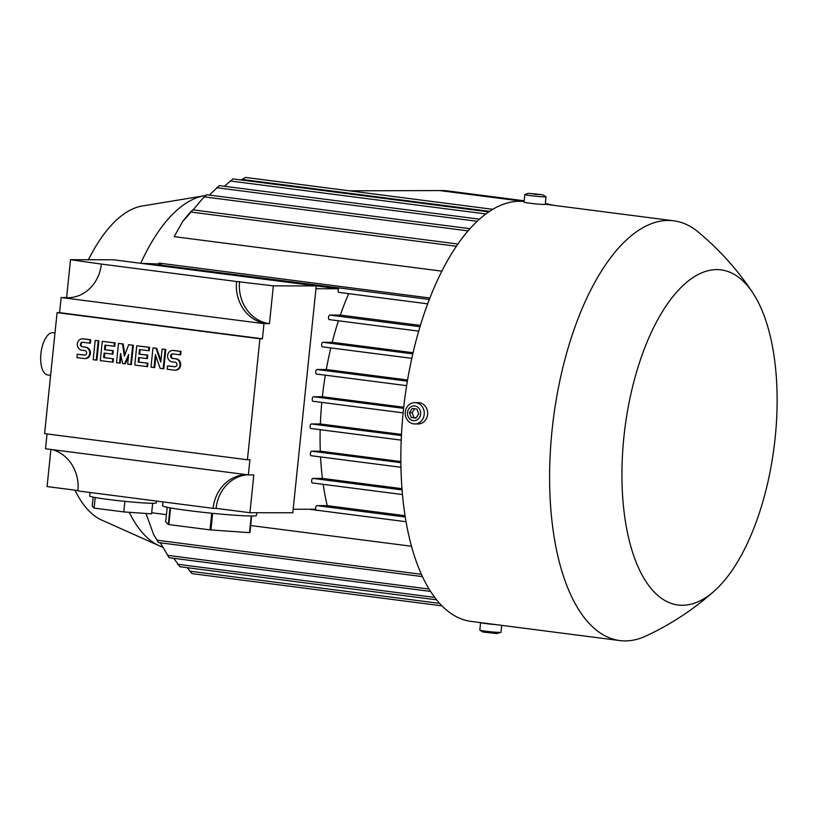 <?xml version="1.0" encoding="UTF-8"?>
<svg xmlns="http://www.w3.org/2000/svg" width="818" height="818" viewBox="0 0 818 818"><rect width="100%" height="100%" fill="white"/><g stroke="black" fill="none" stroke-linecap="round" stroke-linejoin="round"><path stroke-width="1.23" d="M349.501 190.809L439.593 190.574L524.103 201.463M524.174 200.778L445.043 190.584L439.593 190.574M553.326 205.287L545.32 203.508M547.815 203.825L545.279 203.825M524.093 201.525A211.606 94.142 97.3 0 0 403.284 411.382A211.606 94.142 97.3 0 0 470.984 621.394L619.727 640.566A211.606 94.142 97.3 0 0 646.118 635.944C671.138 624.236 693.92 609.216 714.462 590.882A168.989 75.174 97.3 0 0 775.178 437.599A168.989 75.174 97.3 0 0 752.867 292.905A168.989 75.174 97.3 0 0 677.038 291.689A168.989 75.174 97.3 0 0 623.858 437.374A168.989 75.174 97.3 0 0 714.462 590.882M752.867 292.905C737.652 269.96 719.421 249.654 698.183 231.985A211.606 94.142 97.3 0 0 673.838 220.819A211.606 94.142 97.3 0 0 552.027 430.554A211.606 94.142 97.3 0 0 619.727 640.566M414.736 423.949L418.141 423.959A10.654 9.53 -89.9 0 0 427.62 414.521A10.654 9.53 -89.9 0 0 418.172 402.64L414.767 402.64A10.654 9.53 -89.9 0 0 405.288 412.078A10.654 9.53 -89.9 0 0 414.736 423.949A10.654 9.53 -89.9 0 0 424.215 414.511A10.654 9.53 -89.9 0 0 414.767 402.64M407.507 412.446A7.393 6.605 -89.9 0 0 413.315 420.636A7.393 6.605 -89.9 0 0 420.636 414.143A7.393 6.605 -89.9 0 0 414.828 405.953A7.393 6.605 -89.9 0 0 407.507 412.446M415.943 418.131L411.26 417.528L409.389 412.691L412.2 408.458L416.883 409.061L418.755 413.898L415.943 418.131M414.706 408.775L412.108 412.691L413.98 417.528L416.157 417.814M409.389 412.691L412.108 412.691M411.26 417.528L413.98 417.528M489.461 623.776L487.538 623.531M496.332 624.655A10.654 0.542 -174.1 0 1 480.677 622.641M501.72 625.351L501.005 632.314A10.654 0.542 -174.1 0 1 500.933 632.365A10.654 0.542 -174.1 0 1 499.87 632.437A10.654 0.542 -174.1 0 1 488.489 631.557A10.654 0.542 -174.1 0 1 479.859 630.187A10.654 0.542 -174.1 0 1 479.808 630.126L480.575 622.631M500.933 632.365L496.812 633.572L482.937 632.017L479.859 630.187M528.264 193.345L524.88 194.51A10.654 0.542 5.9 0 0 524.819 194.561L524.031 202.118A10.654 0.542 5.9 0 0 532.15 203.488A10.654 0.542 5.9 0 0 544.103 204.439A10.654 0.542 5.9 0 0 545.238 204.316L546.015 196.749A10.654 0.542 5.9 0 0 545.954 196.688L542.886 194.858L528.264 193.345L542.886 194.858M524.819 194.561A10.654 0.542 5.9 0 0 532.937 195.931A10.654 0.542 5.9 0 0 544.88 196.872A10.654 0.542 5.9 0 0 546.015 196.749M535.872 194.439L530.882 193.539L539.962 194.449L535.872 194.439M535.279 193.846L535.217 194.357M187.281 567.692L191.596 573.081A2.28 1.012 97.3 0 0 192.158 573.653A2.28 1.012 97.3 0 0 192.22 573.653M173.733 558.316L179.919 566.741L436.495 599.819M160.308 542.825L168.569 556.731A2.28 1.012 97.3 0 0 169.265 557.733A2.28 1.012 97.3 0 0 169.316 557.743M157.915 541.813L153.559 534.41L157.823 541.291A2.28 1.012 97.3 0 0 158.549 542.6A2.28 1.012 97.3 0 0 158.569 542.6L422.354 576.598M323.202 484.338A178.119 79.244 97.3 0 0 327.22 505.657L316.914 505.636A2.28 1.012 97.3 0 0 315.656 507.906A2.28 1.012 97.3 0 0 315.717 509.266L293.171 509.236M320.544 456.935A178.119 79.244 97.3 0 0 322.415 478.418L312.905 478.407A2.28 1.012 97.3 0 0 311.648 480.677A2.28 1.012 97.3 0 0 312.384 482.937A2.28 1.012 97.3 0 0 312.435 482.947L402.415 494.542L312.384 482.937M320.175 429.685A178.119 79.244 97.3 0 0 320.288 451.188L311.627 451.178A2.28 1.012 97.3 0 0 310.38 453.448A2.28 1.012 97.3 0 0 311.106 455.718A2.28 1.012 97.3 0 0 311.167 455.718L400.922 467.282L311.106 455.718M321.801 402.395A178.119 79.244 97.3 0 0 320.359 423.969L311.382 423.949A2.28 1.012 97.3 0 0 310.124 426.219A2.28 1.012 97.3 0 0 310.85 428.489A2.28 1.012 97.3 0 0 310.912 428.489L401.209 440.125M325.329 375.186A178.119 79.244 97.3 0 0 322.374 396.74L313.509 396.73A2.28 1.012 97.3 0 0 312.251 399A2.28 1.012 97.3 0 0 312.987 401.26A2.28 1.012 97.3 0 0 313.038 401.27L403.131 412.875L312.987 401.26M330.82 347.916A178.119 79.244 97.3 0 0 326.3 369.521L317.006 369.511A2.28 1.012 97.3 0 0 315.748 371.771A2.28 1.012 97.3 0 0 316.474 374.041A2.28 1.012 97.3 0 0 316.535 374.041L406.658 385.656M338.437 320.789A178.119 79.244 97.3 0 0 332.2 342.302L322.885 342.292A2.28 1.012 97.3 0 0 321.627 344.552A2.28 1.012 97.3 0 0 322.353 346.822A2.28 1.012 97.3 0 0 322.415 346.822L411.832 358.356L322.353 346.822M348.713 293.662A178.119 79.244 97.3 0 0 340.349 315.083L329.787 315.073A2.28 1.012 97.3 0 0 328.529 317.343A2.28 1.012 97.3 0 0 329.265 319.603A2.28 1.012 97.3 0 0 329.317 319.613L418.755 331.137L329.265 319.603M315.952 288.734L338.509 288.764A2.28 1.012 97.3 0 0 338.161 290.124A2.28 1.012 97.3 0 0 338.887 292.394A2.28 1.012 97.3 0 0 338.949 292.394L427.742 303.846L338.887 292.394M327.22 505.657L404.992 515.677M322.415 478.418L401.935 488.673M320.288 451.188L400.84 461.577M320.359 423.969L401.474 434.419M322.374 396.74L403.734 407.231M326.3 369.521L407.589 380.002M332.2 342.302L413.11 352.732M340.349 315.083L420.452 325.411M429.399 299.46L161.954 265.257A2.28 1.012 97.3 0 0 161.494 265.952L338.509 288.764M182.7 221.443L190.614 211.739L192.956 209.878A2.28 1.012 97.3 0 0 191.933 211.187L182.7 221.443L174.132 236.647L441.945 271.167M192.925 209.868L458.019 244.04M206.944 194.786A2.28 1.012 97.3 0 0 206.882 194.776A2.28 1.012 97.3 0 0 206.831 194.776A2.28 1.012 97.3 0 0 205.87 195.788L202.322 198.907L193.15 209.899M202.312 198.907L205.962 195.574M479.614 219.173L219.316 185.625L209.306 195.093M233.12 178.948A2.28 1.012 97.3 0 0 233.069 178.938A2.28 1.012 97.3 0 0 233.007 178.927A2.28 1.012 97.3 0 0 232.271 179.5L224.408 186.279M245.533 177.445L241.198 179.98M236.566 281.494L273.355 285.86L269.449 323.662L266.464 323.662A38.057 34.029 90.1 0 1 236.566 281.494L101.34 264.071A38.057 34.029 90.1 0 1 67.485 297.772A38.057 34.029 90.1 0 1 63.63 297.517L66.616 297.517L70.522 259.715L113.416 259.776L316.249 285.922L292.803 512.774L249.919 512.712L216.105 508.356A38.057 34.029 90.1 0 1 247.333 474.767M47.045 433.939L45.511 448.755L248.345 474.9L253.825 474.9L249.919 512.712M273.355 285.86L316.249 285.922M263.979 323.662L61.145 297.517L59.581 312.64L262.414 338.785L263.979 323.662L61.145 297.517M259.93 338.775L57.086 312.629L44.591 433.622L247.425 459.767L259.93 338.775L262.414 338.785M247.425 459.767L249.909 459.767L248.345 474.9M269.449 323.662A38.057 34.029 90.1 0 1 239.551 281.504M68.978 297.732A38.057 34.029 90.1 0 1 66.616 297.517M70.522 259.715L101.34 264.071M57.086 312.629L59.581 312.64M152.986 347.875L156.023 348.264L160.768 362.098L162.107 349.051L165.154 349.439L163.16 368.724L160.123 368.335L155.379 354.501L154.029 367.548L150.993 367.159L152.986 347.875L156.688 348.264L160.921 360.605M162.107 349.051L165.819 349.45L163.825 368.724L163.16 368.724M155.89 355.994L154.694 367.548L154.029 367.548M118.498 343.427L122.557 343.949L124.367 356.259L128.641 344.736L132.7 345.257L130.706 364.542L127.669 364.153L128.661 354.511L124.622 363.754L122.598 363.499L120.553 353.468L119.551 363.11L116.514 362.711L118.498 343.427L123.221 343.959L124.847 354.971M128.641 344.736L133.365 345.257L131.371 364.542L130.706 364.542M128.457 356.505L125.287 363.765L124.622 363.754M120.992 355.625L120.215 363.11L119.551 363.11M95.174 340.421L98.886 340.82L96.892 360.104L96.227 360.094L93.18 359.705L95.174 340.421L98.886 340.82M77.311 354.214L84.407 355.124A2.28 2.045 -89.9 0 0 84.878 350.595L81.831 350.196A5.706 5.102 -89.9 0 1 77.321 344.194A5.706 5.102 -89.9 0 1 82.424 338.816A5.706 5.102 -89.9 0 1 83.007 338.856L90.103 339.767L89.755 343.171L82.659 342.261A2.28 2.045 -89.9 0 0 82.189 346.791L85.225 347.19A5.706 5.102 -89.9 0 1 89.735 353.192A5.706 5.102 -89.9 0 1 84.632 358.57A5.706 5.102 -89.9 0 1 84.06 358.529L76.953 357.619L77.311 354.214L84.96 355.114M82.424 338.816L83.088 338.816A5.706 5.102 90.1 0 1 83.671 338.856L90.767 339.767L90.42 343.171L89.755 343.171M82.761 342.272A2.28 2.045 -89.9 0 0 82.853 346.791L85.89 347.19A5.706 5.102 90.1 0 1 90.399 353.192A5.706 5.102 90.1 0 1 85.297 358.57L84.632 358.57M102.27 341.341L115.113 342.906L114.755 346.311L104.97 345.135L104.499 349.675L112.608 350.717L112.26 354.122L104.142 353.069L103.681 357.609L113.467 358.785L113.119 362.19L100.287 360.626L102.27 341.341L114.448 342.906L114.091 346.311M105.624 345.216L105.164 349.675L113.273 350.717L112.925 354.122L112.26 354.122M104.796 353.161L104.336 357.609L113.467 358.785M136.759 345.779L149.592 347.353L149.244 350.758L139.449 349.583L138.978 354.112L147.097 355.165L146.739 358.56L138.631 357.517L138.16 362.057L147.946 363.233L147.598 366.638L134.766 365.063L136.759 345.779L148.927 347.353L148.579 350.758M140.103 349.664L139.643 354.112L147.761 355.165L147.404 358.56L146.739 358.56M139.285 357.599L138.825 362.057L147.946 363.233M167.567 365.851L174.674 366.761A2.28 2.045 -89.9 0 0 175.134 362.221L172.097 361.832A5.706 5.102 -89.9 0 1 167.588 355.83A5.706 5.102 -89.9 0 1 172.69 350.452A5.706 5.102 -89.9 0 1 173.273 350.493L180.369 351.403L180.011 354.808L172.915 353.887A2.28 2.045 -89.9 0 0 172.445 358.427L175.492 358.826A5.706 5.102 -89.9 0 1 180.001 364.828A5.706 5.102 -89.9 0 1 174.899 370.206A5.706 5.102 -89.9 0 1 174.316 370.165L167.22 369.245L167.567 365.851L175.226 366.75M172.69 350.452L173.355 350.452A5.706 5.102 90.1 0 1 173.927 350.493L181.034 351.403L180.676 354.808L180.011 354.808M173.027 353.908A2.28 2.045 -89.9 0 0 173.109 358.427L176.156 358.826A5.706 5.102 90.1 0 1 180.666 364.828A5.706 5.102 90.1 0 1 175.563 370.206L174.899 370.206M180.369 351.403L181.034 351.403M147.291 363.233L146.933 366.638M138.16 362.057L138.825 362.057M147.097 355.165L147.761 355.165M138.978 354.112L139.643 354.112M148.927 347.353L149.592 347.353M112.802 358.785L112.455 362.19M103.681 357.609L104.336 357.609M112.608 350.717L113.273 350.717M104.499 349.675L105.164 349.675M114.448 342.906L115.113 342.906M90.103 339.767L90.767 339.767M98.221 340.82L96.227 360.094M132.7 345.257L133.365 345.257M122.557 343.949L123.221 343.959M165.154 349.439L165.819 349.45M156.023 348.264L156.688 348.264M52.311 449.624A38.057 34.029 90.1 0 1 77.894 490.923L213.12 508.346A38.057 34.029 90.1 0 1 246.463 474.655M77.935 490.544L47.076 486.567L50.91 449.45M216.105 508.356L213.12 508.346M188.406 510.575A47.199 2.393 5.9 0 0 211.729 513.234L210.011 529.87L168.815 524.563L170.533 507.927A47.199 2.393 5.9 0 0 188.406 510.575M210.942 529.962L212.66 513.326A47.199 2.393 5.9 0 0 251.249 516.005L249.521 532.641L210.942 529.962A47.199 2.393 -174.1 0 1 210.011 529.87M256.76 512.722L256.484 515.452A47.199 2.393 5.9 0 1 251.668 516.005L249.95 532.641A47.199 2.393 -174.1 0 1 249.521 532.641M168.815 524.563A47.199 2.393 -174.1 0 1 168.303 524.471L165.686 521.833L167.199 507.283M162.997 501.894L162.598 505.749A47.199 2.393 5.9 0 0 170.021 507.835L168.303 524.471M90.041 492.487L89.683 496.005A33.497 1.697 5.9 0 0 107.996 499.43A33.497 1.697 5.9 0 0 156.31 502.896L156.504 501.056M152.659 503.285L151.565 513.857L123.784 511.925L124.878 501.352M123.784 511.925L94.111 508.101L95.205 497.528M94.111 508.101L92.23 506.209L93.17 497.139M151.678 512.763L166.432 514.665M250.686 525.524L411.403 546.25M145.982 513.469L153.569 534.41M161.514 265.911L158.344 264.429L159.438 263.14L429.971 298.018M159.53 263.12C157.925 263.508 158.672 264.122 161.749 264.971M141.177 263.355L158.539 263.989M129.305 512.313A178.119 79.244 97.3 0 0 160.614 546.383A178.119 79.244 97.3 0 0 162.332 547.038M206.013 195.482A178.119 79.244 97.3 0 0 205.839 195.502A178.119 79.244 97.3 0 0 140.747 263.294M74.97 490.166A159.847 71.115 97.3 0 0 100.921 519.727L160.614 546.383M205.839 195.502L141.34 206.146A159.847 71.115 97.3 0 0 88.467 259.735M54.99 332.926L53.17 332.691A21.309 9.479 97.3 0 0 40.9 353.816A21.309 9.479 97.3 0 0 47.72 374.961L50.614 375.339M189.807 571.179L439.522 603.367M177.588 564.267L434.624 597.396M167.506 555.34L428.99 589.042M157.107 540.238L421.29 574.287M309.327 509.256L405.984 521.72L309.296 509.256M316.914 505.636L405.196 517.017M312.905 478.407L402.027 489.9M311.627 451.178L400.851 462.681M311.382 423.949L401.413 435.554M313.509 396.73L403.611 408.346M317.006 369.511L407.395 381.157M322.885 342.292L412.845 353.887M329.787 315.073L420.063 326.709M191.023 212.056L456.485 246.269M204.541 196.903L468.172 230.891M216.504 187.69L477.293 221.3M230.134 180.982L485.994 213.968M241.883 179.408L489.706 211.351M175.492 358.826L176.156 358.826M172.445 358.427L173.109 358.427M173.273 350.493L173.927 350.493M85.225 347.19L85.89 347.19M82.189 346.791L82.853 346.791M83.007 338.856L83.671 338.856M545.238 204.244L673.838 220.819M192.158 573.653L441.853 605.841M169.265 557.733L430.462 591.404M310.85 428.489L401.198 440.135M316.474 374.041L406.658 385.667M206.882 194.776L470.094 228.703M233.069 178.938L488.878 211.903M245.492 177.434L492.927 209.326L257.609 178.968"/></g></svg>
